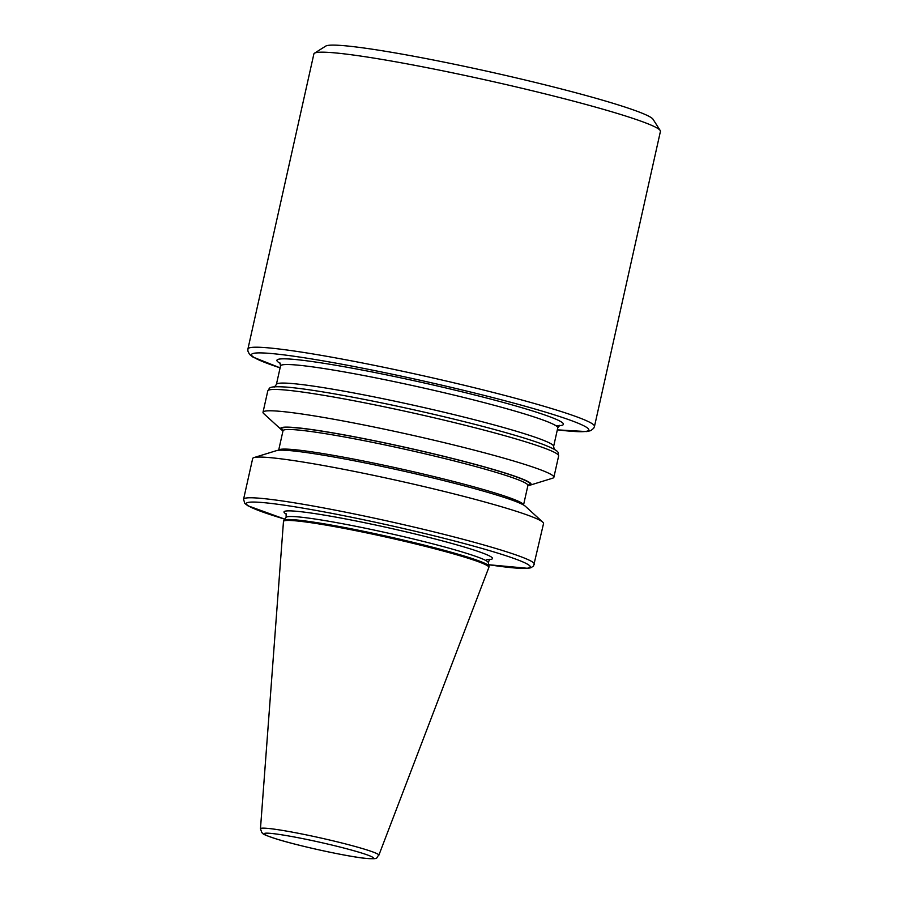 <?xml version="1.0" encoding="UTF-8"?>
<svg xmlns="http://www.w3.org/2000/svg" width="904" height="904" viewBox="0 0 904 904"><rect width="100%" height="100%" fill="white"/><g stroke="black" fill="none" stroke-linecap="round" stroke-linejoin="round"><path stroke-width="1.36" d="M464.588 557.135A105.226 7.153 12.6 0 1 488.861 567.384A105.226 7.153 12.6 0 1 488.849 567.452L378.844 855.24A60.658 4.124 12.6 0 0 364.866 849.297A60.658 4.124 12.6 0 0 299.45 833.499A60.658 4.124 12.6 0 0 260.465 828.776L283.472 521.54A105.226 7.153 12.6 0 1 283.483 521.472A105.226 7.153 12.6 0 1 351.588 529.834A105.226 7.153 12.6 0 1 464.588 557.135M283.483 521.472L283.686 520.546A105.226 7.153 12.6 0 1 283.788 520.342A105.226 7.153 12.6 0 1 353.34 529.213A105.226 7.153 12.6 0 1 464.792 556.209A105.226 7.153 12.6 0 1 489.064 566.22A105.226 7.153 12.6 0 1 489.075 566.458L488.861 567.384M619.455 114.096A177.546 12.08 12.6 0 1 660.202 130.492A177.546 12.08 12.6 0 1 660.428 131.385L594.482 426.417A177.546 12.08 12.6 0 0 553.508 409.128A177.546 12.08 12.6 0 0 362.854 363.058A177.546 12.08 12.6 0 0 247.933 348.955L313.88 53.924A177.546 12.08 12.6 0 1 314.468 53.212A177.546 12.08 12.6 0 1 434.395 69.133A177.546 12.08 12.6 0 1 619.455 114.096M314.468 53.212L325.734 46.093A168.076 11.436 12.6 0 1 439.276 61.167A168.076 11.436 12.6 0 1 614.46 103.734A168.076 11.436 12.6 0 1 653.038 119.26L660.202 130.492M283.008 430.801A128.357 8.735 12.6 0 1 281.246 429.581A128.357 8.735 12.6 0 1 356.764 437.231A128.357 8.735 12.6 0 1 501.505 471.877A128.357 8.735 12.6 0 1 530.015 485.188A128.357 8.735 12.6 0 1 527.902 485.55M281.246 429.581L263.776 413.648A149.024 10.136 12.6 0 1 263.019 412.258A149.024 10.136 12.6 0 1 359.476 424.089A149.024 10.136 12.6 0 1 519.495 462.758A149.024 10.136 12.6 0 1 553.881 477.267A149.024 10.136 12.6 0 1 552.604 478.205L530.015 485.188M243.571 499.245L252.668 458.531A149.024 10.136 12.6 0 1 253.945 457.593L276.534 450.621A128.357 8.735 12.6 0 1 402.608 470.905A128.357 8.735 12.6 0 1 525.314 506.229L542.784 522.162A149.024 10.136 12.6 0 1 543.541 523.552L533.586 566.017L530.795 567.791L527.891 568.322L488.736 564.74A145.465 9.899 -167.4 0 0 496.635 552.773A145.465 9.899 -167.4 0 0 293.755 506.624A145.465 9.899 -167.4 0 0 284.726 519.122L247.854 505.754L244.781 503.392L243.571 499.245A149.024 10.136 12.6 0 1 340.028 511.076A149.024 10.136 12.6 0 1 500.048 549.745A149.024 10.136 12.6 0 1 534.433 564.254M253.945 457.593A149.024 10.136 12.6 0 1 357.306 472.001A149.024 10.136 12.6 0 1 509.155 509.042A149.024 10.136 12.6 0 1 542.784 522.162M286.444 514.173A106.83 7.266 12.6 0 1 341.927 518.241A106.83 7.266 12.6 0 1 467.843 548.106A106.83 7.266 12.6 0 1 486.827 559.565M557.339 429.818A172.811 11.752 -167.4 0 0 548.954 413.173A172.811 11.752 -167.4 0 0 318.57 360.086A172.811 11.752 -167.4 0 0 280.093 367.849L252.815 356.99L249.515 354.379L247.865 351.023L247.933 348.955M274.409 387.036L276.387 384.471A142.041 9.662 12.6 0 1 368.312 395.749A142.041 9.662 12.6 0 1 520.84 432.598A142.041 9.662 12.6 0 1 553.621 446.44L557.768 427.897A142.041 9.662 -167.4 0 0 524.987 414.066A142.041 9.662 -167.4 0 0 372.459 377.205A142.041 9.662 -167.4 0 0 280.534 365.928L279.844 362.764M280.24 363.363A146.776 9.978 12.6 0 1 356.718 369.013A146.776 9.978 12.6 0 1 529.552 410.02A146.776 9.978 12.6 0 1 555.994 425.761M544.547 444.96A146.03 9.933 -167.4 0 0 543.688 444.632A146.03 9.933 -167.4 0 0 522.806 437.638A146.03 9.933 -167.4 0 0 286.127 387.07A146.03 9.933 -167.4 0 0 285.223 387.002M277.076 839.161A55.969 3.808 -167.4 0 0 354.063 856.743A55.969 3.808 -167.4 0 0 360.493 852.675A55.969 3.808 -167.4 0 0 283.494 835.093A55.969 3.808 -167.4 0 0 277.076 839.161M543.688 444.632C562.435 452.102 557.327 452.565 558.649 455.921A149.024 10.136 -167.4 0 0 524.263 441.412A149.024 10.136 -167.4 0 0 364.244 402.743A149.024 10.136 -167.4 0 0 267.787 390.912L263.019 412.258M286.139 513.732L286.116 517.314A103.61 7.051 12.6 0 1 354.594 526.049A103.61 7.051 12.6 0 1 464.34 552.638A103.61 7.051 12.6 0 1 488.239 562.503L489.064 566.22M282.941 430.033L283.02 430.733A125.464 8.531 12.6 0 1 364.233 440.7A125.464 8.531 12.6 0 1 498.963 473.255A125.464 8.531 12.6 0 1 527.913 485.482L528.286 484.872M283.042 430.383A127.238 8.656 12.6 0 1 354.56 436.892A127.238 8.656 12.6 0 1 500.669 471.741A127.238 8.656 12.6 0 1 528.038 485.143M283.02 430.733L278.658 450.26A125.464 8.531 12.6 0 1 360.334 460.385A125.464 8.531 12.6 0 1 494.578 492.849A125.464 8.531 12.6 0 1 523.54 504.997L527.913 485.482M489.753 559.248L488.239 562.503M557.327 429.852L586.752 431.592L590.764 430.643L593.679 428.293L594.482 426.417M260.465 828.776L261.855 832.697C264.239 833.974 259.132 833.262 276.714 839.07C298.964 846.031 346.966 856.495 365.374 858.359C380.539 859.421 375.194 857.986 378.844 855.24M553.881 477.267L558.649 455.921M276.387 384.471L280.534 365.928M286.116 517.314L283.788 520.342M286.127 387.07C265.991 385.838 270.42 388.426 267.787 390.912M554.31 449.593L553.621 446.44M557.768 427.897L559.734 425.332"/></g></svg>
